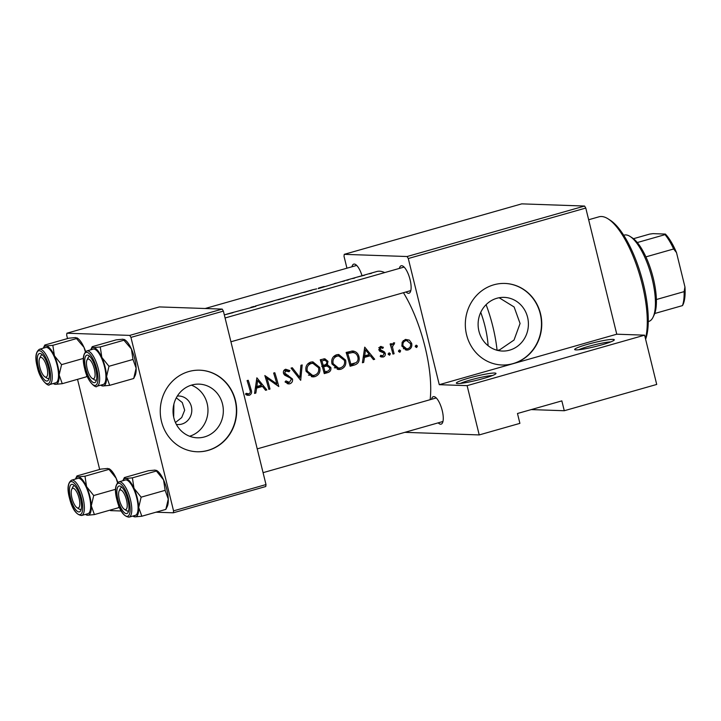 <?xml version="1.0" encoding="UTF-8"?>
<svg xmlns="http://www.w3.org/2000/svg" width="721" height="721" viewBox="0 0 721 721"><rect width="100%" height="100%" fill="white"/><g stroke="black" fill="none" stroke-linecap="round" stroke-linejoin="round"><path stroke-width="1.08" d="M494.642 373.027A20.404 2.064 166.2 0 1 495.922 373.649A20.404 2.064 166.2 0 1 479.041 379.697A20.404 2.064 166.2 0 1 457.673 383.545A20.404 2.064 166.2 0 1 456.501 383.338A20.404 2.064 166.2 0 1 471.3 377.407A20.404 2.064 166.2 0 1 494.642 373.027M612.976 339.384A20.404 2.064 166.2 0 1 614.247 339.997A20.404 2.064 166.2 0 1 597.367 346.044A20.404 2.064 166.2 0 1 575.998 349.892A20.404 2.064 166.2 0 1 574.826 349.685A20.404 2.064 166.2 0 1 589.634 343.755A20.404 2.064 166.2 0 1 612.976 339.384M176.357 424.399A14.285 13.375 92 0 0 177.925 424.552A14.285 13.375 92 0 0 181.809 424.083A14.285 13.375 92 0 0 191.723 408.654A14.285 13.375 92 0 0 178.916 396.009A14.285 13.375 92 0 0 177.339 396.054M191.813 385.023A26.848 25.154 92 0 0 173.184 414.025A26.848 25.154 92 0 0 197.257 437.8A26.848 25.154 92 0 0 204.557 436.908A26.848 25.154 92 0 0 223.186 407.915A26.848 25.154 92 0 0 199.122 384.131A26.848 25.154 92 0 0 191.813 385.023M188.785 371.549A40.809 38.222 92 0 0 160.477 415.62A40.809 38.222 92 0 0 197.058 451.761A40.809 38.222 92 0 0 208.153 450.4A40.809 38.222 92 0 0 236.47 406.338A40.809 38.222 92 0 0 199.888 370.197A40.809 38.222 92 0 0 188.785 371.549M196.914 451.752A40.809 38.222 92 0 0 207.873 450.391A40.809 38.222 92 0 0 236.191 406.401A40.809 38.222 92 0 0 199.744 370.188M497.084 350.397L499.689 349.811L514.028 340.042L520.075 323.495L514.118 306.975L499.139 297.746M496.886 298.269A26.848 25.154 92 0 0 478.257 327.271A26.848 25.154 92 0 0 502.321 351.046A26.848 25.154 92 0 0 509.63 350.154A26.848 25.154 92 0 0 528.259 321.151A26.848 25.154 92 0 0 504.186 297.376A26.848 25.154 92 0 0 496.886 298.269M408.284 258.524L407.086 256.523L344.241 254.342L521.734 203.863L584.578 206.044L585.776 208.045L408.284 258.524L439.269 384.681L513.226 363.645A40.809 38.222 92 0 0 541.534 319.574A40.809 38.222 92 0 0 504.961 283.443A40.809 38.222 92 0 0 493.858 284.795A40.809 38.222 92 0 0 465.55 328.866A40.809 38.222 92 0 0 502.122 365.006A40.809 38.222 92 0 0 513.226 363.645L616.761 334.202L644.61 335.166L656.714 384.446L564.273 410.736L531.233 409.591M501.978 364.997A40.809 38.222 92 0 0 512.937 363.636A40.809 38.222 92 0 0 541.264 319.646A40.809 38.222 92 0 0 504.817 283.434M431.509 399.308A14.285 4.786 74.1 0 1 433.844 396.604A14.285 4.786 74.1 0 1 435.223 397.1A14.285 4.786 74.1 0 1 441.838 409.095A14.285 4.786 74.1 0 1 442.523 422.776A14.285 4.786 74.1 0 1 440.621 424.2A14.285 4.786 74.1 0 1 438.215 422.857M441.991 421.704A12.239 4.101 -105.9 0 0 442.433 421.65A12.239 4.101 -105.9 0 0 442.991 421.352M436.367 398.073A12.239 4.101 -105.9 0 0 436.178 398.055A12.239 4.101 -105.9 0 0 435.736 398.1L257.235 448.868M351.947 266.77A14.285 4.786 74.1 0 1 354.281 264.066A14.285 4.786 74.1 0 1 355.66 264.562A14.285 4.786 74.1 0 1 362.023 275.71M356.805 265.535A12.239 4.101 -105.9 0 0 356.616 265.517A12.239 4.101 -105.9 0 0 356.165 265.571L205.161 308.507M399.362 268.419A14.285 4.786 74.1 0 1 401.696 265.716A14.285 4.786 74.1 0 1 403.075 266.211A14.285 4.786 74.1 0 1 409.69 278.207A14.285 4.786 74.1 0 1 410.375 291.888A14.285 4.786 74.1 0 1 408.474 293.312A14.285 4.786 74.1 0 1 406.058 291.969M409.834 290.815A12.239 4.101 -105.9 0 0 410.285 290.761A12.239 4.101 -105.9 0 0 410.844 290.455M404.22 267.185A12.239 4.101 -105.9 0 0 404.03 267.167A12.239 4.101 -105.9 0 0 403.589 267.212L225.078 317.979M176.303 397.848L182.278 402.534L184.675 410.213L181.71 417.558L175.437 422.524M224.321 314.879L233.036 312.662A77.535 25.992 -105.9 0 0 230.936 312.995L255.82 306.353M259.884 304.767L273.926 300.792M285.768 297.403L299.81 293.429M353.371 278.432L352.659 278.567M354.146 278.234L354.831 278.009M370.125 273.674L369.413 273.8M370.9 273.475L371.585 273.241M318.213 288.616L345.098 280.532A77.535 25.992 74.1 0 1 347.198 280.199L348.36 279.865A77.535 25.992 -105.9 0 0 347.171 279.991L346.197 280.289L347.216 280.19M336.112 283.101L334.409 283.569M324.216 286.471L318.511 288.112M313.184 289.635L316.663 288.878M343.079 281.361L342.376 281.487M343.854 281.163L344.539 280.929M355.741 277.513L376.732 271.538A77.535 25.992 74.1 0 1 379.534 271.204A77.535 25.992 74.1 0 1 384.699 272.583M299.594 293.465L302.288 292.699A77.535 25.992 74.1 0 1 304.388 292.375L312.878 289.689M273.71 300.828L276.404 300.062A77.535 25.992 74.1 0 1 278.504 299.738L286.057 297.322M253.855 306.65L250.89 307.326M227.304 314.023L229.774 313.329A77.535 25.992 74.1 0 1 230.846 313.094L226.601 314.23M230.936 312.995A77.535 25.992 -105.9 0 0 230.359 313.175M403.445 292.708A77.535 25.992 74.1 0 1 430.14 399.695M256.874 377.813L254.558 393.432L255.829 393.071L256.622 388.087L262.489 386.411L265.58 390.295L266.842 389.935L256.874 377.813M283.804 370.621L289.076 371.748L289.869 370.603L285.669 369.242C283.786 369.927 283.065 371.306 283.506 373.379L284.867 375.271L290.491 378.092L291.329 379.318L289.418 382.373L285.967 380.886L285.056 381.896L288.616 383.942L289.779 383.788C291.942 382.995 292.852 381.391 292.501 379.003L284.651 372.991L285.994 370.693L286.724 370.603L283.831 370.576M289.418 382.373L285.453 382.31M310.607 362.149C306.65 363.781 305.154 366.854 306.128 371.387L312.725 376.93L314.906 376.65C318.988 375.055 320.593 371.991 319.718 367.458L312.878 361.861L310.607 362.149M336.491 354.786C332.534 356.417 331.038 359.5 332.02 364.033L338.609 369.567L340.79 369.287C344.872 367.692 346.477 364.628 345.602 360.094L338.762 354.498L336.491 354.786M364.727 347.143L362.411 362.753L363.681 362.393L364.475 357.409L370.342 355.741L373.433 359.626L374.695 359.265L364.727 347.143M388.989 352.92L388.213 354.371L389.592 355.219L390.367 353.759L389.331 352.875M399.281 349.991L398.506 351.451L399.876 352.29L400.66 350.839L399.614 349.955M416.035 345.224L415.26 346.684L416.639 347.531L417.414 346.071L416.377 345.188M405.256 339.483L402.156 342.178L401.894 346.134L406.581 350.145L408.176 349.937C411.105 348.82 412.277 346.621 411.682 343.349L409.348 340.123L405.256 339.483M390.124 343.98A77.535 25.992 74.1 0 1 392.945 354.074L394.108 353.741A77.535 25.992 -105.9 0 0 393.215 350.352L392.449 346.828L394.657 342.872L393.54 342.817L391.728 345.134A77.535 25.992 -105.9 0 0 391.287 343.647L390.124 343.98M392.116 344.061L394.342 344.133M382.869 355.804L380.715 355.273L380.192 356.426L383.248 357.021C384.906 356.399 385.582 355.165 385.257 353.317L384.392 351.884L380.057 349.469L380.886 347.756L382.833 348.36L383.365 347.27L380.517 346.522L378.913 349.847L379.796 351.28L383.536 352.83L384.113 353.705L382.869 355.804L380.472 355.804M381.193 346.44L380.517 346.522M379.057 347.693L381.292 347.711L378.732 347.621M352.587 351.001L346.143 352.434A77.535 25.992 74.1 0 1 350.136 366.25L354.146 365.105C358.319 363.889 359.914 361.014 358.932 356.498C358.058 353.38 356.093 351.56 353.029 351.019L352.722 351.001M320.259 359.788A77.535 25.992 74.1 0 1 324.252 373.613L327.749 372.613C330.191 371.865 331.227 370.161 330.849 367.521L327.361 364.7L327.974 361.329L324.838 358.761L320.259 359.788M291.059 368.098L300.693 380.309L302.18 364.934L300.936 365.286L299.837 377.407L292.302 367.746L291.059 368.098M268.834 389.367L269.996 389.043A77.535 25.992 -105.9 0 0 266.941 378.192L278.784 386.537A77.535 25.992 -105.9 0 0 274.8 372.721L273.638 373.054A77.535 25.992 74.1 0 1 276.855 383.933L264.841 375.551A77.535 25.992 74.1 0 1 268.834 389.367M247.087 380.598A77.535 25.992 74.1 0 1 249.845 389.8C250.665 391.575 250.385 392.936 249.015 393.864L246.185 393.342L245.78 394.594L249.313 395.306C251.566 394.171 252.143 392.269 251.043 389.601A77.535 25.992 -105.9 0 0 248.249 380.273L247.087 380.598M249.015 393.864L246.023 393.837M344.241 254.342L344.016 256.288L346.936 268.194M222.194 309.102L159.35 306.921L66.909 333.21L129.744 335.391L222.194 309.102L223.393 311.102L130.943 337.392L173.554 510.856L265.995 484.566L265.77 486.513L173.328 512.802L173.554 510.856M223.393 311.102L265.995 484.566M110.169 510.089L110.484 510.621L121.218 510.991M155.97 512.198L173.328 512.802M66.909 333.21L66.674 335.157L67.522 338.573M77.535 379.345L99.669 469.461M130.943 337.392L129.744 335.391M173.68 417.108L173.887 404.139M585.776 208.045L616.761 334.202M564.273 410.736L561.848 400.885L517.48 413.503L519.895 423.362L479.222 434.925L404.851 432.339M407.086 256.523L584.578 206.044M644.61 335.166L467.118 385.645L479.222 434.925M467.118 385.645L439.269 384.681M191.389 385.149A26.848 25.154 -88 0 1 207.954 411.303A26.848 25.154 -88 0 1 189.614 436.25M492.47 375.533A18.358 1.857 -13.8 0 0 476.202 378.453A18.358 1.857 -13.8 0 0 460.422 383.401M610.804 341.88A18.358 1.857 -13.8 0 0 594.528 344.8A18.358 1.857 -13.8 0 0 578.756 349.757M415.269 345.999L417.414 346.071M405.535 339.42L409.348 340.123M406.77 340.033L407.563 340.709M410.393 343.304L411.682 343.349M407.275 348.82L405.328 349.838L408.176 349.937M405.626 340.727L406.77 340.582L410.519 343.683C410.979 346.17 410.096 347.837 407.852 348.694L406.671 348.847L403.057 345.81C402.57 343.322 403.427 341.628 405.626 340.727L403.21 340.645M406.77 340.582L403.264 340.591M401.804 345.765L403.057 345.81M403.39 348.703L406.671 348.847M398.515 350.767L400.66 350.839M390.458 345.089L391.728 345.134M390.953 346.774L392.449 346.828M392.846 353.705L394.108 353.741M388.222 353.687L390.367 353.759M380.012 346.72L383.365 347.27M380.796 347.18L380.526 347.684M378.813 349.424L380.057 349.469M379.048 350.235L380.652 350.298M379.363 350.794L381.634 351.785L384.392 351.884M381.634 351.785L382.031 352.254M383.933 353.272L385.257 353.317M381.95 355.859L380.769 356.796M381.139 356.949L383.248 357.021M368.431 354.759L369.161 355.705M373.108 359.211L374.695 359.265M363.339 356.85L367.584 355.651L370.342 355.741M363.267 357.373L364.475 357.409M362.483 362.357L363.681 362.393M365.484 349.865L369.332 354.498L364.709 355.814L365.484 349.865L364.267 349.829M363.492 355.777L364.709 355.814M354.633 363.357L349.919 365.403M351.569 351.073L354.507 352.875M357.652 356.453L358.932 356.498M350.929 364.502A77.535 25.992 -105.9 0 0 347.765 353.515L352.767 352.515C355.327 352.776 356.994 354.209 357.769 356.823C358.463 359.229 357.886 361.176 356.021 362.681L349.667 364.456M346.486 353.47L347.765 353.515M346.314 353.182L352.767 352.515M337.608 354.561L341.069 356.498M344.323 360.049L345.602 360.094M340.519 367.845L337.942 369.188L340.79 369.287M337.942 369.188L337.221 369.359M337.004 356.192L338.78 355.976L344.44 360.419C345.125 364.141 343.773 366.629 340.375 367.881L338.564 368.116L333.174 363.69C332.426 360.004 333.706 357.499 337.004 356.192L333.589 356.544M338.78 355.976L334.679 356.111M331.912 363.645L333.174 363.69M334.301 367.755L338.564 368.116M323.567 358.887L325.081 360.23M326.658 361.284L327.974 361.329M325.324 364.628L327.361 364.7M325.225 364.673L327.433 366.007M329.551 367.476L330.849 367.521M327.064 371.279L324.901 372.514L327.749 372.613M324.901 372.514L324.035 372.766M321.881 360.879L324.928 360.221L326.82 361.69C326.955 363.645 326.018 364.781 324.008 365.087L323.224 365.313A77.535 25.992 -105.9 0 0 321.881 360.879L320.593 360.833M324.928 360.221L323.45 360.428M321.097 360.347L320.494 360.518M321.954 365.268L323.224 365.313M323.639 366.728L327.181 365.989L324.189 365.889L326.874 365.989L329.686 367.854C329.749 369.891 328.749 371.072 326.703 371.396L325.045 371.865A77.535 25.992 -105.9 0 0 323.639 366.728L322.368 366.683M324.189 365.889L321.728 366.421M323.783 371.82L325.045 371.865M311.724 361.915L315.185 363.862M318.439 367.413L319.718 367.458M314.635 375.199L312.058 376.551L314.906 376.65M312.058 376.551L311.337 376.713M311.121 363.555L312.896 363.339L318.556 367.782C319.241 371.504 317.889 373.992 314.491 375.244L312.68 375.479L307.29 371.054C306.542 367.359 307.822 364.862 311.121 363.555L307.705 363.907M312.896 363.339L308.795 363.474M306.028 371.009L307.29 371.054M308.417 375.118L312.68 375.479M298.287 377.353L299.837 377.407M287.454 383.716L289.779 383.788M285.597 369.269L287.472 370.522L289.869 370.603M283.398 372.946L284.651 372.991M284.056 374.46L286.048 374.532M284.371 374.839L288.193 375.416M285.57 375.326L288.481 376.939M291.203 378.958L292.501 379.003M288.842 382.463L287.201 383.608M268.735 388.998L269.996 389.043M265.409 377.335L266.527 378.174M274.791 383.86L276.855 383.933M265.661 378.146L266.941 378.192M260.578 385.429L261.308 386.375M265.256 389.881L266.842 389.935M255.486 387.528L259.731 386.321L262.489 386.411M255.414 388.042L256.622 388.087M254.63 393.026L255.829 393.071M257.631 380.544L261.48 385.176L256.856 386.483L257.631 380.544L256.415 380.499M255.64 386.447L256.856 386.483M248.249 393.936L246.789 395.09M247.159 395.225L249.313 395.306M364.375 275.052L356.67 277.234L364.655 275.197M305.073 292.176L305.046 292.077A77.535 25.992 -105.9 0 0 303.451 292.375A77.535 25.992 -105.9 0 0 302.874 292.555M310.138 290.725L311.959 290.148M310.111 290.608L305.046 292.077M298.188 293.871L286.931 297.079L298.593 293.943M280.649 298.855L283.777 298.206M283.605 298.052L279.162 299.44A77.535 25.992 -105.9 0 0 277.567 299.738A77.535 25.992 -105.9 0 0 277.405 299.783M272.304 301.234L261.047 304.433L272.709 301.297M645.457 338.591A69.369 23.261 -105.9 0 0 642.231 284.38A69.369 23.261 -105.9 0 0 608.182 218.914L610.317 220.293A67.332 22.576 74.1 0 1 643.366 283.831A67.332 22.576 74.1 0 1 645.619 339.249M486.107 304.659A67.332 22.576 74.1 0 1 492.867 326.631A67.332 22.576 74.1 0 1 497.066 350.262M488.117 345.729A44.882 15.051 -105.9 0 0 485.017 326.361A44.882 15.051 -105.9 0 0 480.745 312.355M608.182 218.914A69.369 23.261 -105.9 0 0 598.98 216.814L588.651 219.752M88.35 359.049A10.202 3.416 -105.9 0 0 86.989 360.067A10.202 3.416 -105.9 0 0 87.484 369.837A10.202 3.416 -105.9 0 0 92.207 378.408A10.202 3.416 -105.9 0 0 93.189 378.759A10.202 3.416 -105.9 0 0 94.343 369.026A10.202 3.416 -105.9 0 0 88.35 359.049M93.18 378.759A12.239 4.101 -105.9 0 0 95.965 380.147A12.239 4.101 -105.9 0 0 96.524 379.841A12.239 4.101 74.1 0 1 95.965 380.147A12.239 4.101 74.1 0 1 95.523 380.201A12.239 4.101 74.1 0 1 94.343 379.778L92.207 378.408M86.989 360.067L88.088 357.769A12.239 4.101 74.1 0 1 89.269 356.598A12.239 4.101 74.1 0 1 89.71 356.553A12.239 4.101 74.1 0 1 89.909 356.571A12.239 4.101 -105.9 0 0 89.269 356.598A12.239 4.101 -105.9 0 0 87.638 359.256M165.839 509.396L167.254 506.475A19.864 6.66 74.1 0 0 168.272 499.076L165.145 490.343L163.559 479.889A19.864 6.66 74.1 0 0 157.097 470.777L156.403 470.326L156.412 471.02L163.559 479.889A19.864 6.66 74.1 0 1 166.848 489.514A19.864 6.66 74.1 0 1 168.272 499.076L165.839 509.396L141.83 516.227L138.693 507.494L141.127 497.175L133.98 488.306L132.403 477.843L125.607 478.501L124.373 477.572L148.391 470.741L155.186 470.083L156.412 471.02L132.403 477.843M117.92 499.617A14.285 4.786 74.1 0 1 120.912 486.486A14.285 4.786 74.1 0 1 127.923 499.968A14.285 4.786 74.1 0 1 128.212 512.162A14.285 4.786 74.1 0 1 117.92 499.617M119.145 490.956A10.202 3.416 -105.9 0 0 119.632 500.725A10.202 3.416 -105.9 0 0 124.354 509.296A10.202 3.416 -105.9 0 0 125.346 509.648A10.202 3.416 -105.9 0 0 126.49 499.914A10.202 3.416 -105.9 0 0 120.497 489.938A10.202 3.416 -105.9 0 0 119.145 490.956L120.236 488.658A12.239 4.101 74.1 0 1 121.416 487.486A12.239 4.101 74.1 0 1 121.867 487.441A12.239 4.101 74.1 0 1 122.056 487.459A12.239 4.101 -105.9 0 0 121.416 487.486A12.239 4.101 -105.9 0 0 119.785 490.145M129.05 517.137L135.341 515.353A18.358 6.156 -105.9 0 0 136.747 497.914A18.358 6.156 -105.9 0 0 125.292 480.024L119.01 481.817A18.358 6.156 74.1 0 1 130.456 499.698A18.358 6.156 74.1 0 1 129.05 517.137C123.642 516.551 119.578 510.684 116.847 499.563C114.432 490.343 115.153 484.431 119.01 481.817M122.849 480.718A19.864 6.66 74.1 0 1 122.958 480.483L124.373 477.572M165.145 490.343L141.127 497.175M133.8 515.948L135.025 516.876L141.83 516.227M122.958 480.483A19.864 6.66 74.1 0 1 125.607 478.501A19.864 6.66 74.1 0 1 133.98 488.306A19.864 6.66 74.1 0 1 138.693 507.494A19.864 6.66 74.1 0 1 135.025 516.876A19.864 6.66 -105.9 0 1 133.115 516.191L133.818 516.642M125.328 509.648A12.239 4.101 -105.9 0 0 128.122 511.036A12.239 4.101 -105.9 0 0 128.68 510.738A12.239 4.101 74.1 0 1 128.122 511.036A12.239 4.101 74.1 0 1 127.671 511.09A12.239 4.101 74.1 0 1 126.49 510.666L124.354 509.296M45.774 377.11A10.202 3.416 -105.9 0 0 46.928 367.377A10.202 3.416 -105.9 0 0 40.935 357.4A10.202 3.416 -105.9 0 0 39.574 358.418A10.202 3.416 -105.9 0 0 40.07 368.188A10.202 3.416 -105.9 0 0 44.792 376.759A10.202 3.416 -105.9 0 0 45.774 377.11A12.239 4.101 -105.9 0 0 48.55 378.498A12.239 4.101 74.1 0 1 48.109 378.552A12.239 4.101 74.1 0 1 46.928 378.128L44.792 376.759M42.296 354.903A12.239 4.101 74.1 0 1 42.494 354.921A12.239 4.101 -105.9 0 0 41.854 354.948A12.239 4.101 74.1 0 1 42.296 354.903M49.109 378.201A12.239 4.101 74.1 0 1 48.55 378.498A12.239 4.101 -105.9 0 0 49.109 378.201M39.574 358.418L40.673 356.12A12.239 4.101 74.1 0 1 41.854 354.948A12.239 4.101 -105.9 0 0 40.223 357.607M70.505 497.968A14.285 4.786 74.1 0 1 73.497 484.836A14.285 4.786 74.1 0 1 80.5 498.319A14.285 4.786 74.1 0 1 80.797 510.513A14.285 4.786 74.1 0 1 70.505 497.968M71.73 489.307A10.202 3.416 -105.9 0 0 72.217 499.076A10.202 3.416 -105.9 0 0 76.94 507.647A10.202 3.416 -105.9 0 0 77.922 507.999A10.202 3.416 -105.9 0 0 79.076 498.265A10.202 3.416 -105.9 0 0 73.082 488.288A10.202 3.416 -105.9 0 0 71.73 489.307L72.821 487.008A12.239 4.101 74.1 0 1 74.002 485.846A12.239 4.101 74.1 0 1 74.452 485.792A12.239 4.101 74.1 0 1 74.642 485.81A12.239 4.101 -105.9 0 0 74.002 485.846A12.239 4.101 -105.9 0 0 72.37 488.496M81.635 515.488L87.926 513.703A18.358 6.156 -105.9 0 0 89.323 496.264A18.358 6.156 -105.9 0 0 77.877 478.374L71.595 480.168A18.358 6.156 74.1 0 1 83.041 498.049A18.358 6.156 74.1 0 1 81.635 515.488C76.228 514.902 72.163 509.044 69.423 497.914C67.008 488.694 67.729 482.782 71.595 480.168M84.988 476.202L108.997 469.371L116.144 478.239A19.864 6.66 74.1 0 0 109.682 469.128L108.979 468.677L108.997 469.371L107.771 468.443L100.976 469.092L76.958 475.923L78.183 476.851A19.864 6.66 74.1 0 1 86.565 486.657L84.988 476.202L78.183 476.851A19.864 6.66 74.1 0 0 75.543 478.834L76.958 475.923M93.712 495.525L86.565 486.657A19.864 6.66 74.1 0 1 91.279 505.845L93.712 495.525L115.567 489.307M117.82 482.439A19.864 6.66 74.1 0 0 116.144 478.239L117.505 482.728M94.415 514.578L91.279 505.845A19.864 6.66 74.1 0 1 87.611 515.227L94.415 514.578L118.424 507.746L119.064 506.457M119.01 506.34L118.424 507.746M86.385 514.298L87.611 515.227A19.864 6.66 -105.9 0 1 85.7 514.542L86.403 514.992M77.913 507.999A12.239 4.101 -105.9 0 0 80.698 509.396A12.239 4.101 -105.9 0 0 81.257 509.089A12.239 4.101 74.1 0 1 80.698 509.396A12.239 4.101 74.1 0 1 80.256 509.441A12.239 4.101 74.1 0 1 79.076 509.017L76.94 507.647M43.287 348.18A19.864 6.66 74.1 0 1 43.395 347.946A19.864 6.66 74.1 0 1 46.036 345.963A19.864 6.66 -105.9 0 1 54.417 355.768A19.864 6.66 74.1 0 1 57.698 365.394A19.864 6.66 74.1 0 1 59.131 374.956L61.564 364.637L54.417 355.768L52.831 345.314L46.036 345.963L44.81 345.035L68.819 338.203L75.624 337.545L83.996 347.351L85.357 351.839M48.352 367.431A14.285 4.786 74.1 0 1 48.649 379.625A14.285 4.786 74.1 0 1 38.357 367.079A14.285 4.786 74.1 0 1 41.34 353.948A14.285 4.786 74.1 0 1 48.352 367.431M57.175 365.376A18.358 6.156 -105.9 0 0 45.729 347.486L39.439 349.279A18.358 6.156 74.1 0 1 50.894 367.16A18.358 6.156 74.1 0 1 49.488 384.599L55.769 382.815A18.358 6.156 -105.9 0 0 57.175 365.376M85.673 351.551A19.864 6.66 74.1 0 0 83.996 347.351A19.864 6.66 74.1 0 0 77.535 338.239L76.832 337.788L76.85 338.482L52.831 345.314M83.42 358.418L61.564 364.637M62.258 383.689L59.131 374.956A19.864 6.66 74.1 0 1 55.463 384.338L62.258 383.689L86.277 376.858L86.917 375.569M86.862 375.452L86.277 376.858M54.237 383.41L55.463 384.338A19.864 6.66 74.1 0 1 53.552 383.653A19.864 6.66 74.1 0 1 53.336 383.509M43.395 347.946L44.81 345.035M90.702 349.829A19.864 6.66 74.1 0 1 90.81 349.595A19.864 6.66 74.1 0 1 93.451 347.612A19.864 6.66 -105.9 0 1 101.832 357.418A19.864 6.66 74.1 0 1 105.122 367.043A19.864 6.66 74.1 0 1 106.546 376.605L108.979 366.286L101.832 357.418L100.255 346.954L93.451 347.612L92.225 346.675L116.234 339.852L123.039 339.194L131.411 349L132.988 359.455L108.979 366.286M95.767 369.071A14.285 4.786 74.1 0 1 96.064 381.274A14.285 4.786 74.1 0 1 85.772 368.728A14.285 4.786 74.1 0 1 88.755 355.597A14.285 4.786 74.1 0 1 95.767 369.071M104.59 367.025A18.358 6.156 -105.9 0 0 93.144 349.135L86.853 350.92A18.358 6.156 74.1 0 1 98.308 368.81A18.358 6.156 74.1 0 1 96.902 386.249L103.193 384.464A18.358 6.156 -105.9 0 0 104.59 367.025M132.988 359.455L136.125 368.188A19.864 6.66 74.1 0 0 131.411 349A19.864 6.66 74.1 0 0 124.949 339.888L124.246 339.438L124.264 340.132L100.255 346.954M109.673 385.338L106.546 376.605A19.864 6.66 74.1 0 1 102.878 385.987L109.673 385.338L133.691 378.507L135.106 375.587A19.864 6.66 74.1 0 0 136.125 368.188L133.691 378.507M101.652 385.059L102.878 385.987A19.864 6.66 74.1 0 1 100.967 385.302A19.864 6.66 74.1 0 1 100.751 385.158M90.81 349.595L92.225 346.675M630.118 236.47L632.254 237.84A42.845 14.366 74.1 0 1 637.301 242.544A42.845 14.366 74.1 0 1 645.908 256.874A42.845 14.366 74.1 0 1 653.289 278.279A42.845 14.366 74.1 0 1 656.38 299.521A42.845 14.366 74.1 0 1 654.731 313.5A42.845 14.366 74.1 0 1 654.163 314.87L653.073 317.159A44.882 15.051 -105.9 0 0 652.154 278.829A44.882 15.051 -105.9 0 0 630.118 236.47A44.882 15.051 -105.9 0 0 624.17 235.109L623.71 235.235M648.269 321.584L648.72 321.458A44.882 15.051 -105.9 0 0 653.073 317.159M656.38 299.521L684.121 291.635L684.95 286.976A40.809 13.681 74.1 0 1 682.985 304.686L682.769 305.154M637.301 242.544L665.032 234.649L665.384 234.073A40.809 13.681 74.1 0 1 676.505 252.602L684.95 286.976M676.505 252.602L673.639 248.988A42.845 14.366 -105.9 0 0 665.032 234.649M645.908 256.874L673.639 248.988M682.814 305.037L682.463 305.614A42.845 14.366 -105.9 0 0 684.121 291.635M654.731 313.5L682.463 305.614M633.462 238.705L649.585 234.118L652.938 233.64L665.384 234.073M391.954 350.307L393.215 350.352M379.579 350.857L382.292 350.956M351.298 365.006L354.146 365.105M346.386 353.182L348.676 353.263M322.296 366.439L324.405 366.511M249.781 389.565L251.043 389.601M116.919 499.581A17.142 5.75 -105.9 0 0 126.986 516.353A17.142 5.75 -105.9 0 0 128.915 499.995A17.142 5.75 -105.9 0 0 118.857 483.232A17.142 5.75 -105.9 0 0 116.919 499.581M69.504 497.932A17.142 5.75 -105.9 0 0 79.571 514.704A17.142 5.75 -105.9 0 0 81.5 498.355A17.142 5.75 -105.9 0 0 71.433 481.583A17.142 5.75 -105.9 0 0 69.504 497.932M49.352 367.458A17.142 5.75 -105.9 0 0 39.285 350.694A17.142 5.75 -105.9 0 0 37.357 367.043A17.142 5.75 -105.9 0 0 47.424 383.815A17.142 5.75 -105.9 0 0 49.352 367.458M96.767 369.107A17.142 5.75 -105.9 0 0 86.7 352.344A17.142 5.75 -105.9 0 0 84.772 368.692A17.142 5.75 -105.9 0 0 94.839 385.456A17.142 5.75 -105.9 0 0 96.767 369.107M355.471 277.576L346.341 280.172M260.173 304.677L255.252 306.083M254.008 306.434L251.503 307.146M393.99 344.088L391.422 343.998M248.394 393.936L245.564 393.837M322.954 286.823L318.538 288.085M311.715 290.022L303.451 292.375M281.56 298.602L277.567 299.738M230.927 341.772L410.285 290.761M39.439 349.279C35.581 351.893 34.86 357.805 37.276 367.025C40.025 380.634 48.983 387.087 49.488 384.599M53.552 383.653L54.246 384.104M442.433 421.65L263.075 472.661M86.853 350.92C82.996 353.542 82.275 359.455 84.69 368.665C87.439 382.283 96.407 388.736 96.902 386.249M100.967 385.302L101.67 385.753"/></g></svg>
